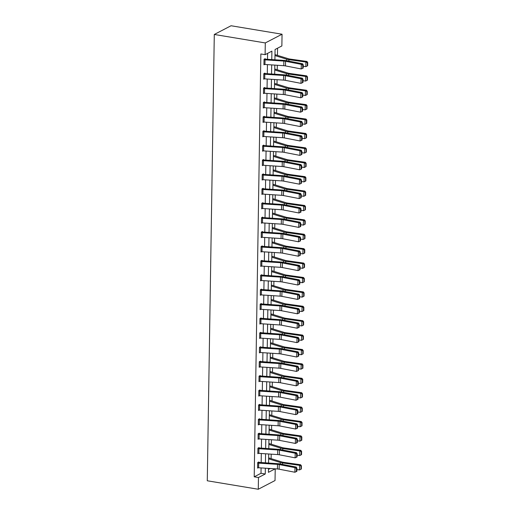 <?xml version="1.0" encoding="UTF-8"?>
<svg xmlns="http://www.w3.org/2000/svg" width="515" height="515" viewBox="0 0 515 515"><rect width="100%" height="100%" fill="white"/><g stroke="black" fill="none" stroke-linecap="round" stroke-linejoin="round"><path stroke-width="0.77" d="M275.222 468.837L275.036 480.534L258.279 489.25L207.281 480.778L214.292 34.466L231.048 25.75L282.046 34.222L281.866 45.951L275.074 49.485L274.907 59.798M271.122 458.646L271.193 454.153M271.347 444.245L271.418 439.752M271.572 429.838L271.643 425.345M271.798 415.438L271.869 410.944M272.023 401.037L272.094 396.544M272.248 386.63L272.319 382.136M272.48 372.229L272.551 367.736M272.705 357.828L272.776 353.329M272.931 343.421L273.002 338.928M273.156 329.021L273.227 324.527M273.381 314.614L273.452 310.12M273.607 300.213L273.677 295.719M273.832 285.812L273.903 281.319M274.064 271.405L274.135 266.912M274.289 257.004L274.36 252.511M274.514 242.604L274.585 238.104M274.74 228.197L274.81 223.703M274.965 213.796L275.036 209.302M275.19 199.389L275.261 194.895M275.416 184.988L275.486 180.495M275.647 170.587L275.718 166.094M275.873 156.18L275.943 151.687M276.098 141.78L276.169 137.286M276.323 127.379L276.394 122.885M276.549 112.972L276.619 108.478M276.774 98.571L276.845 94.078M277.006 84.164L277.07 79.671M277.231 69.763L277.302 65.27M277.456 55.363L277.566 48.185M268.476 469.403L270.195 468.508M271.766 59.592L271.901 51.133L265.109 54.667L260.86 53.959L254.217 476.819L261.008 473.285L261.092 467.91M261.176 462.599L261.317 453.503M261.401 448.192L261.543 439.102M261.626 433.791L261.774 424.701M261.858 419.39L262 410.294M262.084 404.983L262.225 395.893M262.309 390.582L262.45 381.493M262.534 376.175L262.676 367.086M262.759 361.775L262.901 352.685M262.985 347.374L263.126 338.284M263.21 332.967L263.358 323.877M263.442 318.566L263.583 309.476M263.667 304.165L263.809 295.069M263.892 289.758L264.034 280.669M264.118 275.358L264.259 266.268M264.343 260.951L264.485 251.861M264.568 246.55L264.71 237.46M264.794 232.149L264.942 223.059M265.025 217.742L265.167 208.652M265.251 203.341L265.392 194.252M265.476 188.941L265.618 179.844M265.701 174.534L265.843 165.444M265.927 160.133L266.068 151.043M266.152 145.726L266.3 136.636M266.377 131.325L266.525 122.235M266.609 116.924L266.751 107.835M266.834 102.517L266.976 93.427M267.06 88.117L267.201 79.027M267.285 73.716L267.427 64.62M267.51 59.309L267.607 53.367M263.95 64.349L264.041 59.734A3.373 0.959 0.9 0 0 265.032 59.843L283.849 61.079A4.815 1.371 -179.1 0 1 285.561 61.291L301.307 64.343L302.588 63.776L286.842 60.731A7.223 2.06 0.9 0 0 284.274 60.41L265.457 59.174L265.161 58.678L264.034 59.27L263.944 64.806L264.659 64.439M263.725 78.75L263.815 74.134A3.373 0.959 0.9 0 0 264.807 74.25L283.623 75.48A4.815 1.371 -179.1 0 1 285.336 75.692L301.075 78.743L302.363 78.183L286.617 75.132A7.223 2.06 0.9 0 0 284.048 74.81L265.231 73.581L264.935 73.085L263.802 73.671L263.719 79.213L264.433 78.84M263.5 93.151L263.59 88.541A3.373 0.959 0.9 0 0 264.575 88.651L283.398 89.887A4.815 1.371 -179.1 0 1 285.11 90.099L300.85 93.144L302.131 92.584L286.392 89.539A7.223 2.06 0.9 0 0 283.823 89.217L265.006 87.981L264.71 87.486L263.577 88.071L263.493 93.614L264.201 93.241M263.274 107.558L263.365 102.942A3.373 0.959 0.9 0 0 264.35 103.052L283.166 104.288A4.815 1.371 -179.1 0 1 284.885 104.5L300.625 107.551L301.906 106.991L286.166 103.94A7.223 2.06 0.9 0 0 283.591 103.618L264.774 102.382L264.485 101.886L263.352 102.479L263.268 108.015L263.976 107.648M263.049 121.958L263.139 117.343A3.373 0.959 0.9 0 0 264.124 117.459L282.941 118.688A4.815 1.371 -179.1 0 1 284.653 118.907L300.399 121.952L301.681 121.392L285.941 118.341A7.223 2.06 0.9 0 0 283.366 118.019L264.549 116.789L264.259 116.293L263.126 116.879L263.036 122.422L263.751 122.049M262.817 136.359L262.908 131.75A3.373 0.959 0.9 0 0 263.899 131.859L282.716 133.095A4.815 1.371 -179.1 0 1 284.428 133.308L300.174 136.359L301.455 135.793L285.716 132.748A7.223 2.06 0.9 0 0 283.141 132.426L264.324 131.19L264.034 130.694L262.901 131.286L262.811 136.823L263.526 136.449M262.592 150.766L262.682 146.151A3.373 0.959 0.9 0 0 263.674 146.26L282.49 147.496A4.815 1.371 -179.1 0 1 284.203 147.708L299.949 150.76L301.23 150.2L285.484 147.148A7.223 2.06 0.9 0 0 282.915 146.827L264.098 145.597L263.809 145.095L262.676 145.687L262.586 151.223L263.3 150.856M262.438 160.551L262.457 160.551A3.373 0.959 0.9 0 0 263.448 160.667L282.265 161.897A4.815 1.371 -179.1 0 1 283.977 162.116L299.724 165.161L301.005 164.6L285.259 161.549A7.223 2.06 0.9 0 0 282.69 161.234L263.873 159.998L263.577 159.502L262.45 160.088L262.36 165.63L263.075 165.257M262.212 174.952L262.232 174.958A3.373 0.959 0.9 0 0 263.223 175.068L282.04 176.304A4.815 1.371 -179.1 0 1 283.752 176.516L299.492 179.568L300.779 179.001L285.033 175.956A7.223 2.06 0.9 0 0 282.465 175.634L263.648 174.398L263.352 173.903L262.219 174.495L262.135 180.031L262.85 179.664M261.987 189.359L262.006 189.359A3.373 0.959 0.9 0 0 262.991 189.475L281.808 190.705A4.815 1.371 -179.1 0 1 283.527 190.917L299.267 193.968L300.548 193.408L284.808 190.357A7.223 2.06 0.9 0 0 282.239 190.035L263.423 188.805L263.126 188.31L261.993 188.896L261.91 194.438L262.618 194.065M261.762 203.76L261.781 203.766A3.373 0.959 0.9 0 0 262.766 203.876L281.583 205.112A4.815 1.371 -179.1 0 1 283.302 205.324L299.041 208.369L300.322 207.809L284.583 204.764A7.223 2.06 0.9 0 0 282.008 204.442L263.191 203.206L262.901 202.71L261.768 203.296L261.684 208.839L262.393 208.466M261.536 218.16L261.549 218.167A3.373 0.959 0.9 0 0 262.541 218.276L281.357 219.512A4.815 1.371 -179.1 0 1 283.07 219.725L298.816 222.776L300.097 222.21L284.357 219.165A7.223 2.06 0.9 0 0 281.782 218.843L262.965 217.607L262.676 217.111L261.543 217.703L261.453 223.24L262.167 222.873M261.311 232.568L261.324 232.568A3.373 0.959 0.9 0 0 262.315 232.683L281.132 233.913A4.815 1.371 -179.1 0 1 282.844 234.132L298.591 237.177L299.872 236.617L284.132 233.565A7.223 2.06 0.9 0 0 281.557 233.244L262.74 232.014L262.45 231.518L261.317 232.104L261.227 237.647L261.942 237.273M262.212 246.382L262.225 245.919L261.092 246.511L261.002 252.047L261.717 251.674M261.987 260.783L261.993 260.32L260.867 260.912L260.777 266.448L261.491 266.081M261.762 275.184L261.768 274.727L260.635 275.313L260.551 280.855L261.266 280.482M261.536 289.591L261.543 289.127L260.41 289.72L260.326 295.256L261.034 294.889M261.311 303.992L261.317 303.535L260.184 304.12L260.101 309.663L260.809 309.29M261.086 318.399L261.092 317.935L259.959 318.521L259.869 324.064L260.584 323.69M260.86 332.799L260.867 332.336L259.734 332.928L259.644 338.464L260.358 338.098M260.629 347.2L260.642 346.743L259.509 347.329L259.418 352.872L260.133 352.498M260.403 361.607L260.41 361.144L259.277 361.73L259.193 367.272L259.908 366.899M260.178 376.008L260.184 375.544L259.051 376.137L258.968 381.673L259.682 381.306M259.953 390.409L259.959 389.952L258.826 390.537L258.742 396.08L259.451 395.707M259.727 404.816L259.734 404.352L258.601 404.945L258.517 410.481L259.225 410.114M259.502 419.216L259.509 418.753L258.376 419.345L258.285 424.881L259 424.515M259.27 433.624L259.283 433.16L258.15 433.746L258.06 439.289L258.775 438.915M259.045 448.024L259.051 447.561L257.925 448.153L257.835 453.689L258.549 453.322M258.82 462.425L258.826 461.968L257.693 462.554L257.609 468.096L258.324 467.723M258.279 489.25L258.466 477.527L265.257 473.993L265.347 468.187M254.217 476.819L258.466 477.527M265.109 54.667L265.296 42.938L214.292 34.466M268.489 468.393L268.431 472.345L275.177 468.83M274.823 65.109L274.682 74.199M274.598 79.51L274.456 88.599M274.373 93.917L274.231 103.006M274.147 108.317L274.006 117.407M273.922 122.718L273.78 131.808M273.697 137.125L273.549 146.215M273.471 151.526L273.323 160.616M273.24 165.927L273.098 175.023M273.014 180.334L272.873 189.423M272.789 194.734L272.647 203.824M272.564 209.142L272.422 218.231M272.338 223.542L272.197 232.632M272.113 237.943L271.965 247.033M271.881 252.35L271.74 261.44M271.656 266.751L271.514 275.84M271.431 281.151L271.289 290.248M271.205 295.559L271.064 304.648M270.98 309.959L270.839 319.049M270.755 324.36L270.613 333.456M270.53 338.767L270.381 347.857M270.298 353.168L270.156 362.257M270.072 367.575L269.931 376.665M269.847 381.976L269.706 391.065M269.622 396.376L269.48 405.466M269.397 410.783L269.255 419.873M269.171 425.184L269.03 434.274M268.946 439.585L268.798 448.681M268.714 453.992L268.572 463.082M282.046 34.222L265.296 42.938M265.431 462.876L265.579 453.786M265.663 448.475L265.804 439.379M265.888 434.068L266.03 424.978M266.113 419.667L266.255 410.577M266.339 405.266L266.48 396.17M266.564 390.859L266.706 381.769M266.789 376.459L266.931 367.369M267.015 362.051L267.163 352.962M267.246 347.651L267.388 338.561M267.472 333.25L267.613 324.16M267.697 318.843L267.839 309.753M267.922 304.442L268.064 295.353M268.148 290.042L268.289 280.945M268.373 275.634L268.515 266.545M268.598 261.234L268.746 252.144M268.83 246.827L268.972 237.737M269.055 232.426L269.197 223.336M269.281 218.025L269.422 208.936M269.506 203.618L269.648 194.528M269.731 189.217L269.873 180.128M269.957 174.817L270.098 165.721M270.182 160.41L270.33 151.32M270.414 146.009L270.555 136.919M270.639 131.602L270.781 122.512M270.864 117.201L271.006 108.111M271.09 102.8L271.231 93.711M271.315 88.393L271.457 79.304M271.54 73.993L271.688 64.903M261.008 473.285L265.257 473.993M265.174 59.141L264.491 59.032M303.2 68.077L301.23 68.959L301.307 64.343L302.736 65.07L302.685 68.302L303.2 68.077L303.251 64.845L302.736 65.07M263.97 64.349A3.373 0.959 0.9 0 0 264.961 64.459L283.778 65.695A4.815 1.371 -179.1 0 1 285.49 65.907L301.23 68.959L302.685 68.302M303.251 64.845L302.588 63.776M307.281 65.952L307.667 65.708L307.719 62.476L307.333 62.721L307.281 65.952L305.833 66.667L303.226 66.306M305.833 66.667L305.904 62.051L288.902 59.663A7.223 2.06 -179.1 0 1 286.636 59.18L274.978 55.581M307.333 62.721L305.904 62.051L306.882 61.44L307.719 62.476M274.991 54.603A3.373 0.959 -179.1 0 1 275.068 54.622L288.368 58.729A4.815 1.371 0.9 0 0 289.874 59.051L306.882 61.44M264.948 73.548L264.266 73.433M302.975 82.477L301.005 83.359L301.075 78.743L302.511 79.471L302.459 82.703L302.975 82.477L303.026 79.246L302.511 79.471M263.744 78.75A3.373 0.959 0.9 0 0 264.729 78.866L283.546 80.095A4.815 1.371 -179.1 0 1 285.265 80.314L301.005 83.359L302.459 82.703M303.026 79.246L302.363 78.183M264.723 87.949L264.034 87.833M302.749 96.884L300.779 97.766L300.85 93.144L302.286 93.878L302.234 97.11L302.749 96.884L302.801 93.653L302.286 93.878M263.519 93.157A3.373 0.959 0.9 0 0 264.504 93.267L283.321 94.503A4.815 1.371 -179.1 0 1 285.033 94.715L300.779 97.766L302.234 97.11M302.801 93.653L302.131 92.584M307.056 80.359L307.442 80.115L307.494 76.883L307.107 77.128L307.056 80.359L305.607 81.074L303 80.707M305.607 81.074L305.678 76.458L288.67 74.063A7.223 2.06 -179.1 0 1 286.411 73.581L274.753 69.982M307.107 77.128L305.678 76.458L306.657 75.847L307.494 76.883M274.765 69.004A3.373 0.959 -179.1 0 1 274.843 69.029L288.143 73.13A4.815 1.371 0.9 0 0 289.649 73.452L306.657 75.847M306.831 94.76L307.217 94.515L307.268 91.284L306.876 91.528L306.831 94.76L305.382 95.475L302.775 95.108M305.382 95.475L305.453 90.859L288.445 88.464A7.223 2.06 -179.1 0 1 286.186 87.988L274.521 84.389M306.876 91.528L305.453 90.859L306.425 90.247L307.268 91.284M274.54 83.411A3.373 0.959 -179.1 0 1 274.617 83.43L287.917 87.531A4.815 1.371 0.9 0 0 289.424 87.853L306.425 90.247M264.498 102.35L263.809 102.24M302.524 111.285L300.554 112.167L300.625 107.551L302.06 108.279L302.009 111.51L302.524 111.285L302.575 108.053L302.06 108.279M263.287 107.558A3.373 0.959 0.9 0 0 264.279 107.667L283.096 108.903A4.815 1.371 -179.1 0 1 284.808 109.116L300.554 112.167L302.009 111.51M302.575 108.053L301.906 106.991M264.266 116.757L263.583 116.641M302.292 125.692L300.329 126.568L300.399 121.952L301.835 122.679L301.784 125.911L302.292 125.692L302.344 122.461L301.835 122.679M263.062 121.958A3.373 0.959 0.9 0 0 264.053 122.074L282.87 123.304A4.815 1.371 -179.1 0 1 284.583 123.523L300.329 126.568L301.784 125.911M302.344 122.461L301.681 121.392M264.041 131.158L263.358 131.048M302.067 140.093L300.103 140.975L300.174 136.359L301.61 137.087L301.558 140.318L302.067 140.093L302.118 136.861L301.61 137.087M262.837 136.366A3.373 0.959 0.9 0 0 263.828 136.475L282.645 137.711A4.815 1.371 -179.1 0 1 284.357 137.923L300.103 140.975L301.558 140.318M302.118 136.861L301.455 135.793M306.599 109.161L306.992 108.916L307.043 105.684L306.65 105.936L306.599 109.161L305.15 109.882L302.55 109.515M305.15 109.882L305.228 105.26L288.22 102.871A7.223 2.06 -179.1 0 1 285.96 102.388L274.295 98.79M306.65 105.936L305.228 105.26L306.2 104.648L307.043 105.684M274.315 97.811A3.373 0.959 -179.1 0 1 274.386 97.831L287.692 101.938A4.815 1.371 0.9 0 0 289.198 102.26L306.2 104.648M306.374 123.568L306.766 123.323L306.818 120.092L306.425 120.336L306.374 123.568L304.925 124.282L302.324 123.915M304.925 124.282L305.002 119.667L287.994 117.272A7.223 2.06 -179.1 0 1 285.735 116.789L274.07 113.197M306.425 120.336L305.002 119.667L305.974 119.055L306.818 120.092M274.083 112.212A3.373 0.959 -179.1 0 1 274.16 112.238L287.46 116.339A4.815 1.371 0.9 0 0 288.973 116.66L305.974 119.055M306.148 137.969L306.541 137.724L306.592 134.492L306.2 134.737L306.148 137.969L304.7 138.683L302.099 138.316M304.7 138.683L304.771 134.067L287.769 131.679A7.223 2.06 -179.1 0 1 285.51 131.196L273.845 127.598M306.2 134.737L304.771 134.067L305.749 133.456L306.592 134.492M273.858 126.619A3.373 0.959 -179.1 0 1 273.935 126.639L287.235 130.739A4.815 1.371 0.9 0 0 288.741 131.061L305.749 133.456M263.815 145.565L263.133 145.449M301.841 154.494L299.872 155.376L299.949 150.76L301.378 151.487L301.327 154.719L301.841 154.494L301.893 151.262L301.378 151.487M262.611 150.766A3.373 0.959 0.9 0 0 263.603 150.882L282.42 152.112A4.815 1.371 -179.1 0 1 284.132 152.324L299.872 155.376L301.327 154.719M301.893 151.262L301.23 150.2M305.923 152.376L306.316 152.131L306.361 148.899L305.974 149.144L305.923 152.376L304.474 153.09L301.874 152.723M304.474 153.09L304.545 148.475L287.544 146.08A7.223 2.06 -179.1 0 1 285.278 145.597L273.62 141.998M305.974 149.144L304.545 148.475L305.524 147.857L306.361 148.899M273.632 141.02A3.373 0.959 -179.1 0 1 273.71 141.046L287.01 145.146A4.815 1.371 0.9 0 0 288.516 145.468L305.524 147.857M263.59 159.965L262.908 159.85M301.616 168.901L299.646 169.776L299.724 165.161L301.153 165.894L301.101 169.126L301.616 168.901L301.668 165.669L301.153 165.894M262.367 165.167L262.386 165.173A3.373 0.959 0.9 0 0 263.371 165.283L282.194 166.519A4.815 1.371 -179.1 0 1 283.907 166.731L299.646 169.776L301.101 169.126M301.668 165.669L301.005 164.6M305.698 166.776L306.084 166.532L306.135 163.3L305.749 163.545L305.698 166.776L304.249 167.491L301.642 167.124M304.249 167.491L304.32 162.875L287.319 160.48A7.223 2.06 -179.1 0 1 285.053 159.998L273.394 156.406M305.749 163.545L304.32 162.875L305.298 162.264L306.135 163.3M273.407 155.421A3.373 0.959 -179.1 0 1 273.484 155.446L286.784 159.547A4.815 1.371 0.9 0 0 288.291 159.869L305.298 162.264M263.365 174.366L262.682 174.257M301.391 183.301L299.421 184.183L299.492 179.568L300.927 180.295L300.876 183.527L301.391 183.301L301.442 180.07L300.927 180.295M262.141 179.568L262.161 179.574A3.373 0.959 0.9 0 0 263.146 179.684L281.963 180.92A4.815 1.371 -179.1 0 1 283.681 181.132L299.421 184.183L300.876 183.527M301.442 180.07L300.779 179.001M305.472 181.177L305.859 180.932L305.91 177.701L305.524 177.945L305.472 181.177L304.024 181.892L301.417 181.531M304.024 181.892L304.095 177.276L287.087 174.888A7.223 2.06 -179.1 0 1 284.827 174.405L273.162 170.806M305.524 177.945L304.095 177.276L305.073 176.664L305.91 177.701M273.182 169.828A3.373 0.959 -179.1 0 1 273.259 169.847L286.559 173.954A4.815 1.371 0.9 0 0 288.065 174.276L305.073 176.664M263.139 188.773L262.45 188.657M301.166 197.702L299.196 198.584L299.267 193.968L300.702 194.696L300.651 197.927L301.166 197.702L301.217 194.47L300.702 194.696M261.916 193.975L261.935 193.975A3.373 0.959 0.9 0 0 262.92 194.091L281.737 195.32A4.815 1.371 -179.1 0 1 283.45 195.539L299.196 198.584L300.651 197.927M301.217 194.47L300.548 193.408M305.241 195.584L305.633 195.34L305.685 192.108L305.292 192.353L305.241 195.584L303.799 196.299L301.191 195.932M303.799 196.299L303.869 191.683L286.861 189.288A7.223 2.06 -179.1 0 1 284.602 188.805L272.937 185.207M305.292 192.353L303.869 191.683L304.841 191.071L305.685 192.108M272.956 184.228A3.373 0.959 -179.1 0 1 273.027 184.254L286.334 188.355A4.815 1.371 0.9 0 0 287.84 188.677L304.841 191.071M262.908 203.174L262.225 203.058M300.94 212.109L298.97 212.991L299.041 208.369L300.477 209.103L300.425 212.334L300.94 212.109L300.985 208.878L300.477 209.103M261.691 208.375L261.704 208.382A3.373 0.959 0.9 0 0 262.695 208.491L281.512 209.727A4.815 1.371 -179.1 0 1 283.224 209.94L298.97 212.991L300.425 212.334M300.985 208.878L300.322 207.809M305.015 209.985L305.408 209.74L305.459 206.509L305.067 206.753L305.015 209.985L303.567 210.699L300.966 210.332M303.567 210.699L303.644 206.084L286.636 203.689A7.223 2.06 -179.1 0 1 284.377 203.213L272.712 199.614M305.067 206.753L303.644 206.084L304.616 205.472L305.459 206.509M272.731 198.629A3.373 0.959 -179.1 0 1 272.802 198.655L286.108 202.756A4.815 1.371 0.9 0 0 287.615 203.077L304.616 205.472M262.682 217.575L262 217.465M300.709 226.51L298.745 227.392L298.816 222.776L300.251 223.504L300.2 226.735L300.709 226.51L300.76 223.278L300.251 223.504M261.466 222.783L261.478 222.783A3.373 0.959 0.9 0 0 262.47 222.892L281.287 224.128A4.815 1.371 -179.1 0 1 282.999 224.34L298.745 227.392L300.2 226.735M300.76 223.278L300.097 222.21M304.79 224.386L305.183 224.141L305.234 220.909L304.841 221.154L304.79 224.386L303.341 225.107L300.741 224.74M303.341 225.107L303.412 220.484L286.411 218.096A7.223 2.06 -179.1 0 1 284.151 217.613L272.486 214.015M304.841 221.154L303.412 220.484L304.391 219.873L305.234 220.909M272.499 213.036A3.373 0.959 -179.1 0 1 272.577 213.055L285.877 217.163A4.815 1.371 0.9 0 0 287.389 217.484L304.391 219.873M262.457 231.982L261.774 231.866M300.483 240.911L298.52 241.793L298.591 237.177L300.02 237.904L299.975 241.136L300.483 240.911L300.535 237.679L300.02 237.904M261.234 237.183L261.253 237.183A3.373 0.959 0.9 0 0 262.244 237.299L281.061 238.529A4.815 1.371 -179.1 0 1 282.774 238.748L298.52 241.793L299.975 241.136M300.535 237.679L299.872 236.617M304.565 238.793L304.957 238.548L305.009 235.316L304.616 235.561L304.565 238.793L303.116 239.507L300.515 239.14M303.116 239.507L303.187 234.892L286.186 232.497A7.223 2.06 -179.1 0 1 283.926 232.014L272.261 228.415M304.616 235.561L303.187 234.892L304.165 234.28L305.009 235.316M272.274 227.437A3.373 0.959 -179.1 0 1 272.351 227.463L285.651 231.563A4.815 1.371 0.9 0 0 287.158 231.885L304.165 234.28M261.086 246.968L261.099 246.975A3.373 0.959 0.9 0 0 262.09 247.084L280.907 248.32A4.815 1.371 -179.1 0 1 282.619 248.533L298.365 251.584L299.646 251.017L283.9 247.972A7.223 2.06 0.9 0 0 281.332 247.651L261.549 246.273M300.258 255.318L298.288 256.2L298.365 251.584L299.794 252.311L299.743 255.543L300.258 255.318L300.309 252.086L299.794 252.311M261.008 251.584L261.028 251.59A3.373 0.959 0.9 0 0 262.019 251.7L280.836 252.936A4.815 1.371 -179.1 0 1 282.548 253.148L298.288 256.2L299.743 255.543M300.309 252.086L299.646 251.017M304.339 253.193L304.732 252.949L304.777 249.717L304.391 249.962L304.339 253.193L302.891 253.908L300.284 253.541M302.891 253.908L302.962 249.292L285.96 246.904A7.223 2.06 -179.1 0 1 283.694 246.421L272.036 242.823M304.391 249.962L302.962 249.292L303.94 248.681L304.777 249.717M272.049 241.844A3.373 0.959 -179.1 0 1 272.126 241.863L285.426 245.964A4.815 1.371 0.9 0 0 286.932 246.286L303.94 248.681M260.854 261.375L260.873 261.375A3.373 0.959 0.9 0 0 261.865 261.485L280.681 262.721A4.815 1.371 -179.1 0 1 282.394 262.933L298.14 265.985L299.421 265.425L283.675 262.373A7.223 2.06 0.9 0 0 281.106 262.051L261.324 260.674M300.033 269.718L298.063 270.6L298.14 265.985L299.569 266.712L299.518 269.944L300.033 269.718L300.084 266.487L299.569 266.712M260.783 265.991L260.802 265.991A3.373 0.959 0.9 0 0 261.787 266.107L280.604 267.337A4.815 1.371 -179.1 0 1 282.323 267.549L298.063 270.6L299.518 269.944M300.084 266.487L299.421 265.425M304.114 267.6L304.5 267.349L304.552 264.124L304.165 264.369L304.114 267.6L302.666 268.315L300.058 267.948M302.666 268.315L302.736 263.699L285.735 261.305A7.223 2.06 -179.1 0 1 283.469 260.822L271.811 257.223M304.165 264.369L302.736 263.699L303.715 263.081L304.552 264.124M271.823 256.245A3.373 0.959 -179.1 0 1 271.901 256.264L285.201 260.371A4.815 1.371 0.9 0 0 286.707 260.693L303.715 263.081M260.629 275.776L260.648 275.776A3.373 0.959 0.9 0 0 261.639 275.892L280.456 277.122A4.815 1.371 -179.1 0 1 282.168 277.34L297.908 280.385L299.196 279.825L283.45 276.774A7.223 2.06 0.9 0 0 280.881 276.458L261.092 275.074M299.807 284.126L297.837 285.001L297.908 280.385L299.344 281.119L299.292 284.344L299.807 284.126L299.859 280.894L299.344 281.119M260.558 280.392L260.577 280.392A3.373 0.959 0.9 0 0 261.562 280.508L280.379 281.744A4.815 1.371 -179.1 0 1 282.098 281.956L297.837 285.001L299.292 284.344M299.859 280.894L299.196 279.825M303.889 282.001L304.275 281.757L304.326 278.525L303.934 278.77L303.889 282.001L302.44 282.716L299.833 282.349M302.44 282.716L302.511 278.1L285.503 275.705A7.223 2.06 -179.1 0 1 283.244 275.222L271.579 271.63M303.934 278.77L302.511 278.1L303.483 277.488L304.326 278.525M271.598 270.645A3.373 0.959 -179.1 0 1 271.675 270.671L284.975 274.772A4.815 1.371 0.9 0 0 286.482 275.094L303.483 277.488M260.403 290.177L260.423 290.183A3.373 0.959 0.9 0 0 261.408 290.293L280.224 291.529A4.815 1.371 -179.1 0 1 281.943 291.741L297.683 294.792L298.964 294.226L283.224 291.181A7.223 2.06 0.9 0 0 280.656 290.859L260.867 289.482M299.582 298.526L297.612 299.408L297.683 294.792L299.118 295.52L299.067 298.752L299.582 298.526L299.633 295.295L299.118 295.52M260.423 290.183L260.345 294.799A3.373 0.959 0.9 0 0 261.337 294.908L280.154 296.144A4.815 1.371 -179.1 0 1 281.866 296.357L297.612 299.408L299.067 298.752M299.633 295.295L298.964 294.226M303.657 296.402L304.05 296.157L304.101 292.926L303.708 293.17L303.657 296.402L302.208 297.116L299.608 296.756M302.208 297.116L302.286 292.501L285.278 290.112A7.223 2.06 -179.1 0 1 283.018 289.63L271.353 286.031M303.708 293.17L302.286 292.501L303.258 291.889L304.101 292.926M271.373 285.053A3.373 0.959 -179.1 0 1 271.444 285.072L284.75 289.179A4.815 1.371 0.9 0 0 286.256 289.494L303.258 291.889M260.178 304.584L260.197 304.584A3.373 0.959 0.9 0 0 261.182 304.7L279.999 305.929A4.815 1.371 -179.1 0 1 281.718 306.142L297.458 309.193L298.739 308.633L282.999 305.582A7.223 2.06 0.9 0 0 280.424 305.26L260.642 303.882M299.357 312.927L297.387 313.809L297.458 309.193L298.893 309.921L298.842 313.152L299.357 312.927L299.402 309.695L298.893 309.921M260.197 304.584L260.12 309.2A3.373 0.959 0.9 0 0 261.111 309.315L279.928 310.545A4.815 1.371 -179.1 0 1 281.641 310.764L297.387 313.809L298.842 313.152M299.402 309.695L298.739 308.633M303.432 310.809L303.824 310.564L303.876 307.333L303.483 307.577L303.432 310.809L301.983 311.524L299.382 311.157M301.983 311.524L302.06 306.908L285.053 304.513A7.223 2.06 -179.1 0 1 282.793 304.03L271.128 300.432M303.483 307.577L302.06 306.908L303.032 306.29L303.876 307.333M271.148 299.453A3.373 0.959 -179.1 0 1 271.218 299.479L284.525 303.58A4.815 1.371 0.9 0 0 286.031 303.901L303.032 306.29M259.953 318.985L259.966 318.991A3.373 0.959 0.9 0 0 260.957 319.1L279.774 320.336A4.815 1.371 -179.1 0 1 281.486 320.549L297.232 323.594L298.513 323.034L282.774 319.982A7.223 2.06 0.9 0 0 280.199 319.667L260.416 318.283M299.125 327.334L297.161 328.209L297.232 323.594L298.668 324.328L298.616 327.559L299.125 327.334L299.176 324.102L298.668 324.328M259.966 318.991L259.895 323.607A3.373 0.959 0.9 0 0 260.886 323.716L279.703 324.952A4.815 1.371 -179.1 0 1 281.415 325.165L297.161 328.209L298.616 327.559M299.176 324.102L298.513 323.034M303.206 325.21L303.599 324.965L303.65 321.733L303.258 321.978L303.206 325.21L301.758 325.924L299.157 325.557M301.758 325.924L301.829 321.309L284.827 318.914A7.223 2.06 -179.1 0 1 282.568 318.437L270.903 314.839M303.258 321.978L301.829 321.309L302.807 320.697L303.65 321.733M270.916 313.854A3.373 0.959 -179.1 0 1 270.993 313.88L284.293 317.98A4.815 1.371 0.9 0 0 285.806 318.302L302.807 320.697M259.727 333.385L259.74 333.392A3.373 0.959 0.9 0 0 260.732 333.501L279.548 334.737A4.815 1.371 -179.1 0 1 281.261 334.95L297.007 338.001L298.288 337.434L282.542 334.39A7.223 2.06 0.9 0 0 279.973 334.068L260.191 332.69M298.9 341.735L296.93 342.617L297.007 338.001L298.436 338.728L298.391 341.96L298.9 341.735L298.951 338.503L298.436 338.728M259.74 333.392L259.669 338.007A3.373 0.959 0.9 0 0 260.661 338.117L279.478 339.353A4.815 1.371 -179.1 0 1 281.19 339.565L296.93 342.617L298.391 341.96M298.951 338.503L298.288 337.434M302.981 339.61L303.374 339.366L303.425 336.134L303.032 336.379L302.981 339.61L301.533 340.331L298.932 339.964M301.533 340.331L301.603 335.709L284.602 333.321A7.223 2.06 -179.1 0 1 282.342 332.838L270.678 329.24M303.032 336.379L301.603 335.709L302.582 335.098L303.425 336.134M270.69 328.261A3.373 0.959 -179.1 0 1 270.768 328.28L284.068 332.387A4.815 1.371 0.9 0 0 285.574 332.709L302.582 335.098M259.502 347.792L259.515 347.792A3.373 0.959 0.9 0 0 260.506 347.908L279.323 349.138A4.815 1.371 -179.1 0 1 281.036 349.357L296.782 352.402L298.063 351.842L282.317 348.79A7.223 2.06 0.9 0 0 279.748 348.468L259.966 347.091M298.674 356.135L296.704 357.017L296.782 352.402L298.211 353.129L298.159 356.361L298.674 356.135L298.726 352.904L298.211 353.129M259.515 347.792L259.444 352.408A3.373 0.959 0.9 0 0 260.436 352.524L279.252 353.754A4.815 1.371 -179.1 0 1 280.965 353.972L296.704 357.017L298.159 356.361M298.726 352.904L298.063 351.842M302.756 354.017L303.148 353.773L303.193 350.541L302.807 350.786L302.756 354.017L301.307 354.732L298.7 354.365M301.307 354.732L301.378 350.116L284.377 347.722A7.223 2.06 -179.1 0 1 282.111 347.239L270.452 343.64M302.807 350.786L301.378 350.116L302.357 349.505L303.193 350.541M270.465 342.662A3.373 0.959 -179.1 0 1 270.542 342.687L283.842 346.788A4.815 1.371 0.9 0 0 285.349 347.11L302.357 349.505M259.27 362.193L259.29 362.2A3.373 0.959 0.9 0 0 260.281 362.309L279.098 363.545A4.815 1.371 -179.1 0 1 280.81 363.757L296.55 366.802L297.837 366.242L282.091 363.197A7.223 2.06 0.9 0 0 279.523 362.875L259.74 361.491M298.449 370.543L296.479 371.424L296.55 366.802L297.985 367.536L297.934 370.768L298.449 370.543L298.5 367.311L297.985 367.536M259.29 362.2L259.219 366.815A3.373 0.959 0.9 0 0 260.204 366.925L279.021 368.161A4.815 1.371 -179.1 0 1 280.739 368.373L296.479 371.424L297.934 370.768M298.5 367.311L297.837 366.242M302.53 368.418L302.917 368.173L302.968 364.942L302.582 365.187L302.53 368.418L301.082 369.133L298.475 368.766M301.082 369.133L301.153 364.517L284.145 362.129A7.223 2.06 -179.1 0 1 281.885 361.646L270.227 358.047M302.582 365.187L301.153 364.517L302.131 363.905L302.968 364.942M270.24 357.069A3.373 0.959 -179.1 0 1 270.317 357.088L283.617 361.189A4.815 1.371 0.9 0 0 285.123 361.511L302.131 363.905M259.045 376.6L259.064 376.6A3.373 0.959 0.9 0 0 260.056 376.71L278.873 377.946A4.815 1.371 -179.1 0 1 280.585 378.158L296.325 381.209L297.612 380.649L281.866 377.598A7.223 2.06 0.9 0 0 279.297 377.276L259.509 375.899M298.224 384.943L296.254 385.825L296.325 381.209L297.76 381.937L297.709 385.169L298.224 384.943L298.275 381.712L297.76 381.937M259.064 376.6L258.994 381.216A3.373 0.959 0.9 0 0 259.978 381.325L278.795 382.561A4.815 1.371 -179.1 0 1 280.514 382.774L296.254 385.825L297.709 385.169M298.275 381.712L297.612 380.649M302.305 382.825L302.691 382.574L302.743 379.343L302.35 379.594L302.305 382.825L300.857 383.54L298.249 383.173M300.857 383.54L300.927 378.924L283.92 376.529A7.223 2.06 -179.1 0 1 281.66 376.047L269.995 372.448M302.35 379.594L300.927 378.924L301.899 378.306L302.743 379.343M270.014 371.469A3.373 0.959 -179.1 0 1 270.092 371.489L283.392 375.596A4.815 1.371 0.9 0 0 284.898 375.918L301.899 378.306M258.82 391.001L258.839 391.001A3.373 0.959 0.9 0 0 259.824 391.117L278.641 392.346A4.815 1.371 -179.1 0 1 280.36 392.565L296.099 395.61L297.38 395.05L281.641 391.999A7.223 2.06 0.9 0 0 279.072 391.677L259.283 390.299M297.998 399.35L296.028 400.226L296.099 395.61L297.535 396.338L297.483 399.569L297.998 399.35L298.05 396.119L297.535 396.338M258.839 391.001L258.762 395.617A3.373 0.959 0.9 0 0 259.753 395.732L278.57 396.962A4.815 1.371 -179.1 0 1 280.282 397.181L296.028 400.226L297.483 399.569M298.05 396.119L297.38 395.05M302.073 397.226L302.466 396.981L302.517 393.75L302.125 393.994L302.073 397.226L300.625 397.94L298.024 397.574M300.625 397.94L300.702 393.325L283.694 390.93A7.223 2.06 -179.1 0 1 281.435 390.447L269.77 386.855M302.125 393.994L300.702 393.325L301.674 392.713L302.517 393.75M269.789 385.87A3.373 0.959 -179.1 0 1 269.86 385.896L283.166 389.997A4.815 1.371 0.9 0 0 284.673 390.319L301.674 392.713M258.594 405.402L258.614 405.408A3.373 0.959 0.9 0 0 259.599 405.517L278.415 406.753A4.815 1.371 -179.1 0 1 280.134 406.966L295.874 410.017L297.155 409.451L281.415 406.406A7.223 2.06 0.9 0 0 278.84 406.084L259.058 404.706M297.773 413.751L295.803 414.633L295.874 410.017L297.31 410.745L297.258 413.976L297.773 413.751L297.818 410.519L297.31 410.745M258.524 410.017L258.536 410.024A3.373 0.959 0.9 0 0 259.528 410.133L278.345 411.369A4.815 1.371 -179.1 0 1 280.057 411.582L295.803 414.633L297.258 413.976M297.818 410.519L297.155 409.451M301.848 411.627L302.241 411.382L302.292 408.15L301.899 408.395L301.848 411.627L300.399 412.341L297.799 411.974M300.399 412.341L300.477 407.726L283.469 405.337A7.223 2.06 -179.1 0 1 281.209 404.854L269.545 401.256M301.899 408.395L300.477 407.726L301.449 407.114L302.292 408.15M269.564 400.277A3.373 0.959 -179.1 0 1 269.635 400.297L282.935 404.404A4.815 1.371 0.9 0 0 284.447 404.719L301.449 407.114M259.373 419.918L259.303 424.54A3.373 0.959 0.9 0 1 258.311 424.424L258.382 419.809A3.373 0.959 0.9 0 0 259.373 419.918L278.19 421.154A4.815 1.371 -179.1 0 1 279.903 421.367L295.649 424.418L296.93 423.858L281.19 420.806A7.223 2.06 0.9 0 0 278.615 420.485L258.833 419.107M297.541 428.152L295.578 429.034L295.649 424.418L297.084 425.145L297.033 428.377L297.541 428.152L297.593 424.92L297.084 425.145M259.303 424.54L278.119 425.77A4.815 1.371 -179.1 0 1 279.832 425.982L295.578 429.034L297.033 428.377M297.593 424.92L296.93 423.858M301.623 426.034L302.015 425.789L302.067 422.558L301.674 422.802L301.623 426.034L300.174 426.748L297.573 426.381M300.174 426.748L300.245 422.133L283.244 419.738A7.223 2.06 -179.1 0 1 280.984 419.255L269.319 415.656M301.674 422.802L300.245 422.133L301.224 421.515L302.067 422.558M269.332 414.678A3.373 0.959 -179.1 0 1 269.409 414.704L282.709 418.804A4.815 1.371 0.9 0 0 284.216 419.126L301.224 421.515M258.067 438.825L258.157 434.209A3.373 0.959 0.9 0 0 259.148 434.325L277.965 435.555A4.815 1.371 -179.1 0 1 279.677 435.774L295.423 438.819L296.704 438.259L280.958 435.207A7.223 2.06 0.9 0 0 278.39 434.892L258.607 433.508M297.316 442.559L295.346 443.434L295.423 438.819L296.852 439.553L296.807 442.784L297.316 442.559L297.367 439.327L296.852 439.553M258.086 438.832A3.373 0.959 0.9 0 0 259.077 438.941L277.894 440.177A4.815 1.371 -179.1 0 1 279.606 440.389L295.346 443.434L296.807 442.784M297.367 439.327L296.704 438.259M301.397 440.434L301.79 440.19L301.841 436.958L301.449 437.203L301.397 440.434L299.949 441.149L297.348 440.782M299.949 441.149L300.02 436.533L283.018 434.139A7.223 2.06 -179.1 0 1 280.759 433.656L269.094 430.064M301.449 437.203L300.02 436.533L300.998 435.922L301.841 436.958M269.107 429.079A3.373 0.959 -179.1 0 1 269.184 429.104L282.484 433.205A4.815 1.371 0.9 0 0 283.99 433.527L300.998 435.922M257.912 448.61L257.931 448.617A3.373 0.959 0.9 0 0 258.923 448.726L277.74 449.962A4.815 1.371 -179.1 0 1 279.452 450.174L295.198 453.226L296.479 452.659L280.733 449.614A7.223 2.06 0.9 0 0 278.164 449.292L258.382 447.915M297.091 456.96L295.121 457.841L295.198 453.226L296.627 453.953L296.576 457.185L297.091 456.96L297.142 453.728L296.627 453.953M257.931 448.617L257.861 453.232A3.373 0.959 0.9 0 0 258.852 453.342L277.669 454.578A4.815 1.371 -179.1 0 1 279.381 454.79L295.121 457.841L296.576 457.185M297.142 453.728L296.479 452.659M301.172 454.835L301.558 454.591L301.61 451.359L301.224 451.603L301.172 454.835L299.724 455.55L297.116 455.189M299.724 455.55L299.794 450.934L282.793 448.546A7.223 2.06 -179.1 0 1 280.527 448.063L268.869 444.464M301.224 451.603L299.794 450.934L300.773 450.322L301.61 451.359M268.882 443.486A3.373 0.959 -179.1 0 1 268.959 443.505L282.259 447.612A4.815 1.371 0.9 0 0 283.765 447.934L300.773 450.322M258.697 463.133L258.62 467.749A3.373 0.959 0.9 0 1 257.635 467.633L257.706 463.017A3.373 0.959 0.9 0 0 258.697 463.133L277.514 464.363A4.815 1.371 -179.1 0 1 279.227 464.575L294.966 467.626L296.254 467.066L280.508 464.015A7.223 2.06 0.9 0 0 277.939 463.693L258.157 462.315M296.865 471.36L294.895 472.242L294.966 467.626L296.402 468.354L296.35 471.586L296.865 471.36L296.917 468.129L296.402 468.354M258.62 467.749L277.437 468.978A4.815 1.371 -179.1 0 1 279.156 469.197L294.895 472.242L296.35 471.586M296.917 468.129L296.254 467.066M300.947 469.242L301.333 468.998L301.384 465.766L300.998 466.011L300.947 469.242L299.498 469.957L296.891 469.59M299.498 469.957L299.569 465.341L282.561 462.946A7.223 2.06 -179.1 0 1 280.302 462.464L268.643 458.865M300.998 466.011L299.569 465.341L300.548 464.73L301.384 465.766M268.656 457.887A3.373 0.959 -179.1 0 1 268.733 457.912L282.033 462.013A4.815 1.371 0.9 0 0 283.54 462.335L300.548 464.73M283.849 61.079L283.778 65.695M285.561 61.291L285.49 65.907M265.032 59.843L264.961 64.459M288.876 61.124L288.902 59.663M286.617 60.686L286.636 59.18M283.623 75.48L283.546 80.095M285.336 75.692L285.265 80.314M264.807 74.25L264.729 78.866M283.398 89.887L283.321 94.503M285.11 90.099L285.033 94.715M264.575 88.651L264.504 93.267M288.651 75.525L288.67 74.063M286.392 75.093L286.411 73.581M288.426 89.932L288.445 88.464M286.16 89.494L286.186 87.988M283.166 104.288L283.096 108.903M284.885 104.5L284.808 109.116M264.35 103.052L264.279 107.667M282.941 118.688L282.87 123.304M284.653 118.907L284.583 123.523M264.124 117.459L264.053 122.074M282.716 133.095L282.645 137.711M284.428 133.308L284.357 137.923M263.899 131.859L263.828 136.475M288.2 104.333L288.22 102.871M285.934 103.895L285.96 102.388M287.969 118.733L287.994 117.272M285.709 118.302L285.735 116.789M287.743 133.14L287.769 131.679M285.484 132.703L285.51 131.196M282.49 147.496L282.42 152.112M284.203 147.708L284.132 152.324M263.674 146.26L263.603 150.882M287.518 147.541L287.544 146.08M285.259 147.103L285.278 145.597M262.457 160.551L262.386 165.173M282.265 161.897L282.194 166.519M283.977 162.116L283.907 166.731M263.448 160.667L263.371 165.283M287.293 161.948L287.319 160.48M285.033 161.51L285.053 159.998M262.232 174.958L262.161 179.574M282.04 176.304L281.963 180.92M283.752 176.516L283.681 181.132M263.223 175.068L263.146 179.684M287.067 176.349L287.087 174.888M284.801 175.911L284.827 174.405M262.006 189.359L261.935 193.975M281.808 190.705L281.737 195.32M283.527 190.917L283.45 195.539M262.991 189.475L262.92 194.091M286.842 190.75L286.861 189.288M284.576 190.318L284.602 188.805M261.781 203.766L261.704 208.382M281.583 205.112L281.512 209.727M283.302 205.324L283.224 209.94M262.766 203.876L262.695 208.491M286.617 205.157L286.636 203.689M284.351 204.719L284.377 203.213M261.549 218.167L261.478 222.783M281.357 219.512L281.287 224.128M283.07 219.725L282.999 224.34M262.541 218.276L262.47 222.892M286.385 219.557L286.411 218.096M284.126 219.12L284.151 217.613M261.324 232.568L261.253 237.183M281.132 233.913L281.061 238.529M282.844 234.132L282.774 238.748M262.315 232.683L262.244 237.299M286.16 233.958L286.186 232.497M283.9 233.527L283.926 232.014M261.099 246.975L261.028 251.59M280.907 248.32L280.836 252.936M282.619 248.533L282.548 253.148M262.09 247.084L262.019 251.7M285.934 248.365L285.96 246.904M283.675 247.927L283.694 246.421M260.873 261.375L260.802 265.991M280.681 262.721L280.604 267.337M282.394 262.933L282.323 267.549M261.865 261.485L261.787 266.107M285.709 262.766L285.735 261.305M283.45 262.328L283.469 260.822M260.648 275.776L260.577 280.392M280.456 277.122L280.379 281.744M282.168 277.34L282.098 281.956M261.639 275.892L261.562 280.508M285.484 277.173L285.503 275.705M283.218 276.735L283.244 275.222M280.224 291.529L280.154 296.144M281.943 291.741L281.866 296.357M261.408 290.293L261.337 294.908M285.259 291.574L285.278 290.112M282.993 291.136L283.018 289.63M279.999 305.929L279.928 310.545M281.718 306.142L281.641 310.764M261.182 304.7L261.111 309.315M285.033 305.974L285.053 304.513M282.767 305.537L282.793 304.03M279.774 320.336L279.703 324.952M281.486 320.549L281.415 325.165M260.957 319.1L260.886 323.716M284.801 320.382L284.827 318.914M282.542 319.944L282.568 318.437M279.548 334.737L279.478 339.353M281.261 334.95L281.19 339.565M260.732 333.501L260.661 338.117M284.576 334.782L284.602 333.321M282.317 334.344L282.342 332.838M279.323 349.138L279.252 353.754M281.036 349.357L280.965 353.972M260.506 347.908L260.436 352.524M284.351 349.183L284.377 347.722M282.091 348.752L282.111 347.239M279.098 363.545L279.021 368.161M280.81 363.757L280.739 368.373M260.281 362.309L260.204 366.925M284.126 363.59L284.145 362.129M281.866 363.152L281.885 361.646M278.873 377.946L278.795 382.561M280.585 378.158L280.514 382.774M260.056 376.71L259.978 381.325M283.9 377.991L283.92 376.529M281.634 377.553L281.66 376.047M278.641 392.346L278.57 396.962M280.36 392.565L280.282 397.181M259.824 391.117L259.753 395.732M283.675 392.391L283.694 390.93M281.409 391.96L281.435 390.447M258.614 405.408L258.536 410.024M278.415 406.753L278.345 411.369M280.134 406.966L280.057 411.582M259.599 405.517L259.528 410.133M283.443 406.798L283.469 405.337M281.184 406.361L281.209 404.854M278.19 421.154L278.119 425.77M279.903 421.367L279.832 425.982M283.218 421.199L283.244 419.738M280.958 420.761L280.984 419.255M277.965 435.555L277.894 440.177M279.677 435.774L279.606 440.389M259.148 434.325L259.077 438.941M282.993 435.606L283.018 434.139M280.733 435.169L280.759 433.656M277.74 449.962L277.669 454.578M279.452 450.174L279.381 454.79M258.923 448.726L258.852 453.342M282.767 450.007L282.793 448.546M280.508 449.569L280.527 448.063M277.514 464.363L277.437 468.978M279.227 464.575L279.156 469.197M282.542 464.408L282.561 462.946M280.282 463.976L280.302 462.464"/></g></svg>

